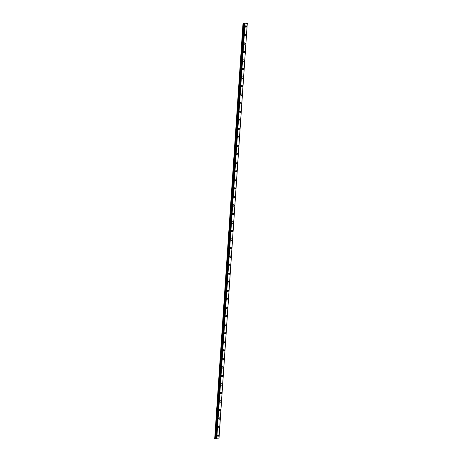 <?xml version="1.0" encoding="UTF-8"?>
<svg xmlns="http://www.w3.org/2000/svg" width="462" height="462" viewBox="0 0 462 462"><rect width="100%" height="100%" fill="white"/><g stroke="black" fill="none" stroke-linecap="round" stroke-linejoin="round"><path stroke-width="0.69" d="M218.076 434.84A0.745 0.583 -87.9 0 1 218.018 436.336A0.745 0.583 -87.9 0 1 218.076 434.84A0.745 0.583 -87.9 0 1 218.018 436.336M218.653 426.322A0.745 0.583 -87.9 0 1 218.601 427.812A0.745 0.583 -87.9 0 1 218.653 426.322A0.745 0.583 -87.9 0 1 218.601 427.812M219.236 417.798A0.745 0.583 -87.9 0 1 219.179 419.288A0.745 0.583 -87.9 0 1 219.236 417.798A0.745 0.583 -87.9 0 1 219.184 419.288M219.82 409.274A0.745 0.583 -87.9 0 1 219.762 410.77A0.745 0.583 -87.9 0 1 219.82 409.274A0.745 0.583 -87.9 0 1 219.762 410.77M220.397 400.75A0.745 0.583 -87.9 0 1 220.345 402.246A0.745 0.583 -87.9 0 1 220.397 400.75A0.745 0.583 -87.9 0 1 220.345 402.246M220.98 392.226A0.745 0.583 -87.9 0 1 220.923 393.722A0.745 0.583 -87.9 0 1 220.98 392.226A0.745 0.583 -87.9 0 1 220.923 393.722M221.558 383.703A0.745 0.583 -87.9 0 1 221.506 385.198A0.745 0.583 -87.9 0 1 221.564 383.703A0.745 0.583 -87.9 0 1 221.506 385.198M222.141 375.179A0.745 0.583 -87.9 0 1 222.089 376.674A0.745 0.583 -87.9 0 1 222.141 375.179A0.745 0.583 -87.9 0 1 222.089 376.674M222.724 366.661A0.745 0.583 -87.9 0 1 222.667 368.15A0.745 0.583 -87.9 0 1 222.724 366.661A0.745 0.583 -87.9 0 1 222.667 368.15M223.302 358.137A0.745 0.583 -87.9 0 1 223.25 359.627A0.745 0.583 -87.9 0 1 223.302 358.137A0.745 0.583 -87.9 0 1 223.25 359.627M223.885 349.613A0.745 0.583 -87.9 0 1 223.827 351.108A0.745 0.583 -87.9 0 1 223.885 349.613A0.745 0.583 -87.9 0 1 223.833 351.108M224.463 341.089A0.745 0.583 -87.9 0 1 224.411 342.585A0.745 0.583 -87.9 0 1 224.468 341.089A0.745 0.583 -87.9 0 1 224.411 342.585M225.046 332.565A0.745 0.583 -87.9 0 1 224.994 334.061A0.745 0.583 -87.9 0 1 225.046 332.565A0.745 0.583 -87.9 0 1 224.994 334.061M225.629 324.041A0.745 0.583 -87.9 0 1 225.572 325.537A0.745 0.583 -87.9 0 1 225.629 324.041A0.745 0.583 -87.9 0 1 225.572 325.537M226.207 315.517A0.745 0.583 -87.9 0 1 226.155 317.013A0.745 0.583 -87.9 0 1 226.207 315.517A0.745 0.583 -87.9 0 1 226.155 317.013M226.79 306.999A0.745 0.583 -87.9 0 1 226.732 308.489A0.745 0.583 -87.9 0 1 226.79 306.999A0.745 0.583 -87.9 0 1 226.738 308.489M227.373 298.475A0.745 0.583 -87.9 0 1 227.316 299.971A0.745 0.583 -87.9 0 1 227.373 298.475A0.745 0.583 -87.9 0 1 227.316 299.971M227.951 289.951A0.745 0.583 -87.9 0 1 227.899 291.447A0.745 0.583 -87.9 0 1 227.951 289.951A0.745 0.583 -87.9 0 1 227.899 291.447M228.534 281.427A0.745 0.583 -87.9 0 1 228.476 282.923A0.745 0.583 -87.9 0 1 228.534 281.427A0.745 0.583 -87.9 0 1 228.476 282.923M229.112 272.903A0.745 0.583 -87.9 0 1 229.06 274.399A0.745 0.583 -87.9 0 1 229.117 272.903A0.745 0.583 -87.9 0 1 229.06 274.399M229.695 264.38A0.745 0.583 -87.9 0 1 229.643 265.875A0.745 0.583 -87.9 0 1 229.695 264.38A0.745 0.583 -87.9 0 1 229.643 265.875M230.278 255.856A0.745 0.583 -87.9 0 1 230.22 257.351A0.745 0.583 -87.9 0 1 230.278 255.856A0.745 0.583 -87.9 0 1 230.22 257.351M230.856 247.337A0.745 0.583 -87.9 0 1 230.804 248.827A0.745 0.583 -87.9 0 1 230.856 247.337A0.745 0.583 -87.9 0 1 230.804 248.827M231.439 238.814A0.745 0.583 -87.9 0 1 231.381 240.309A0.745 0.583 -87.9 0 1 231.439 238.814A0.745 0.583 -87.9 0 1 231.381 240.309M232.016 230.29A0.745 0.583 -87.9 0 1 231.964 231.785A0.745 0.583 -87.9 0 1 232.022 230.29A0.745 0.583 -87.9 0 1 231.964 231.785M232.6 221.766A0.745 0.583 -87.9 0 1 232.548 223.262A0.745 0.583 -87.9 0 1 232.6 221.766A0.745 0.583 -87.9 0 1 232.548 223.262M233.183 213.242A0.745 0.583 -87.9 0 1 233.125 214.738A0.745 0.583 -87.9 0 1 233.183 213.242A0.745 0.583 -87.9 0 1 233.125 214.738M233.76 204.718A0.745 0.583 -87.9 0 1 233.708 206.214A0.745 0.583 -87.9 0 1 233.76 204.718A0.745 0.583 -87.9 0 1 233.708 206.214M234.344 196.2A0.745 0.583 -87.9 0 1 234.286 197.69A0.745 0.583 -87.9 0 1 234.344 196.2A0.745 0.583 -87.9 0 1 234.292 197.69M234.927 187.676A0.745 0.583 -87.9 0 1 234.869 189.166A0.745 0.583 -87.9 0 1 234.927 187.676A0.745 0.583 -87.9 0 1 234.869 189.166M235.505 179.152A0.745 0.583 -87.9 0 1 235.453 180.648A0.745 0.583 -87.9 0 1 235.505 179.152A0.745 0.583 -87.9 0 1 235.453 180.648M236.088 170.628A0.745 0.583 -87.9 0 1 236.03 172.124A0.745 0.583 -87.9 0 1 236.088 170.628A0.745 0.583 -87.9 0 1 236.03 172.124M236.665 162.104A0.745 0.583 -87.9 0 1 236.613 163.6A0.745 0.583 -87.9 0 1 236.665 162.104A0.745 0.583 -87.9 0 1 236.613 163.6M237.249 153.58A0.745 0.583 -87.9 0 1 237.197 155.076A0.745 0.583 -87.9 0 1 237.249 153.58A0.745 0.583 -87.9 0 1 237.197 155.076M237.832 145.056A0.745 0.583 -87.9 0 1 237.774 146.552A0.745 0.583 -87.9 0 1 237.832 145.056A0.745 0.583 -87.9 0 1 237.774 146.552M238.409 136.538A0.745 0.583 -87.9 0 1 238.357 138.028A0.745 0.583 -87.9 0 1 238.409 136.538A0.745 0.583 -87.9 0 1 238.357 138.028M238.993 128.014A0.745 0.583 -87.9 0 1 238.935 129.504A0.745 0.583 -87.9 0 1 238.993 128.014A0.745 0.583 -87.9 0 1 238.935 129.504M239.57 119.491A0.745 0.583 -87.9 0 1 239.518 120.986A0.745 0.583 -87.9 0 1 239.576 119.491A0.745 0.583 -87.9 0 1 239.518 120.986M240.153 110.967A0.745 0.583 -87.9 0 1 240.101 112.462A0.745 0.583 -87.9 0 1 240.153 110.967A0.745 0.583 -87.9 0 1 240.101 112.462M240.737 102.443A0.745 0.583 -87.9 0 1 240.679 103.938A0.745 0.583 -87.9 0 1 240.737 102.443A0.745 0.583 -87.9 0 1 240.679 103.938M241.314 93.919A0.745 0.583 -87.9 0 1 241.262 95.415A0.745 0.583 -87.9 0 1 241.314 93.919A0.745 0.583 -87.9 0 1 241.262 95.415M241.897 85.395A0.745 0.583 -87.9 0 1 241.845 86.891A0.745 0.583 -87.9 0 1 241.897 85.395A0.745 0.583 -87.9 0 1 241.84 86.891M242.481 76.877A0.745 0.583 -87.9 0 1 242.423 78.367A0.745 0.583 -87.9 0 1 242.481 76.877A0.745 0.583 -87.9 0 1 242.423 78.367M243.058 68.353A0.745 0.583 -87.9 0 1 243.006 69.849A0.745 0.583 -87.9 0 1 243.058 68.353A0.745 0.583 -87.9 0 1 243.006 69.849M243.641 59.829A0.745 0.583 -87.9 0 1 243.584 61.325A0.745 0.583 -87.9 0 1 243.641 59.829A0.745 0.583 -87.9 0 1 243.584 61.325M244.219 51.305A0.745 0.583 -87.9 0 1 244.167 52.801A0.745 0.583 -87.9 0 1 244.219 51.305A0.745 0.583 -87.9 0 1 244.167 52.801M244.802 42.781A0.745 0.583 -87.9 0 1 244.745 44.277A0.745 0.583 -87.9 0 1 244.802 42.781A0.745 0.583 -87.9 0 1 244.75 44.277M245.386 34.257A0.745 0.583 -87.9 0 1 245.328 35.753A0.745 0.583 -87.9 0 1 245.386 34.257A0.745 0.583 -87.9 0 1 245.328 35.753M245.963 25.733A0.745 0.583 -87.9 0 1 245.911 27.229A0.745 0.583 -87.9 0 1 245.963 25.733A0.745 0.583 -87.9 0 1 245.911 27.229M215.939 438.646L244.271 23.146L243.029 23.1L214.703 438.6L218.959 438.9L214.703 438.6M218.971 438.9L247.297 23.4L218.965 438.9L247.297 23.4L245.068 23.192L244.271 23.146L215.968 438.663M216.62 438.727L217.313 438.779M216.747 438.738L216.459 438.721M247.262 23.389L218.919 438.883M245.068 23.192L216.742 438.692M243.324 23.112L214.997 438.611M243.428 23.117L215.101 438.617M243.971 23.152L215.644 438.652M244.08 23.158L215.754 438.657M244.45 23.152L216.124 438.652M244.496 23.158L216.17 438.652M216.58 438.681L244.9 23.181L216.557 438.681"/></g></svg>
